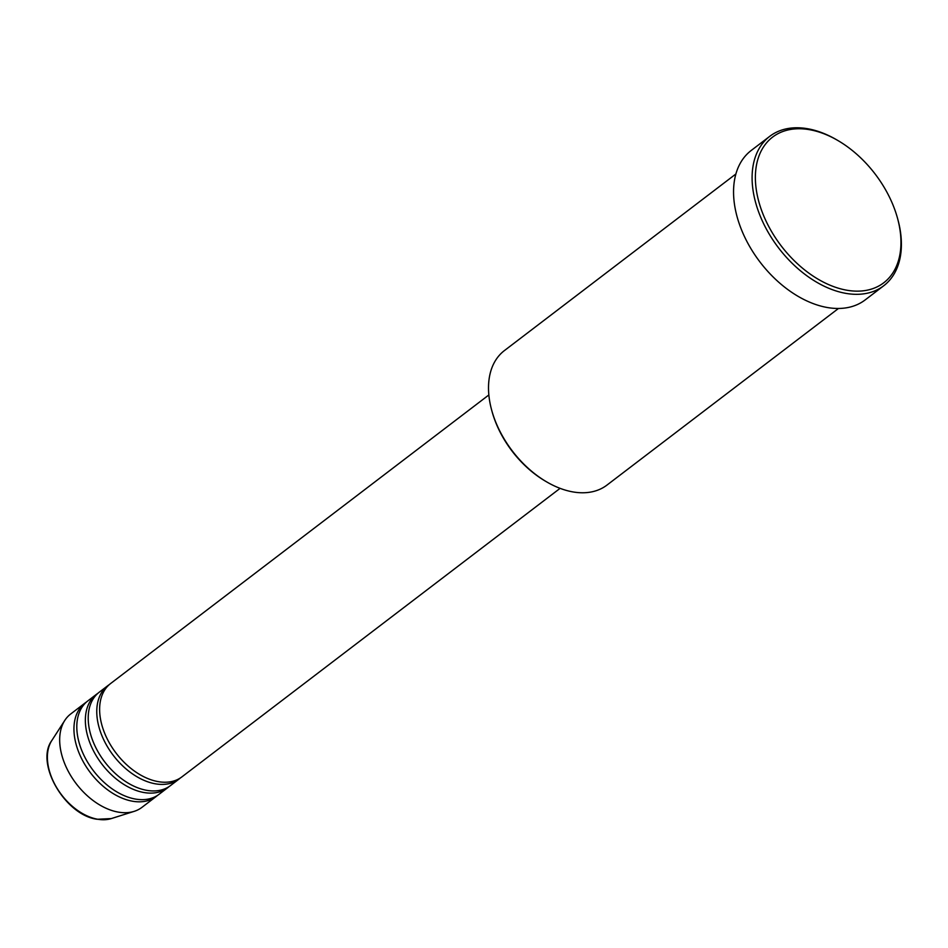 <?xml version="1.0" encoding="UTF-8"?>
<svg xmlns="http://www.w3.org/2000/svg" width="948" height="948" viewBox="0 0 948 948"><rect width="100%" height="100%" fill="white"/><g stroke="black" fill="none" stroke-linecap="round" stroke-linejoin="round"><path stroke-width="1.42" d="M488.848 394.961L110.655 683.496A58.729 37.908 52.7 0 0 106.84 738.125A58.729 37.908 52.7 0 0 158.245 781.638A58.729 37.908 52.7 0 0 181.898 776.886L560.09 488.35M109.269 684.634A58.729 37.908 52.7 0 0 107.799 685.677A58.729 37.908 52.7 0 0 103.984 740.305A58.729 37.908 52.7 0 0 155.389 783.818A58.729 37.908 52.7 0 0 179.042 779.055A58.729 37.908 52.7 0 0 180.428 777.917M107.799 685.677L99.244 692.206A58.729 37.908 52.7 0 0 95.428 746.834A58.729 37.908 52.7 0 0 146.833 790.348A58.729 37.908 52.7 0 0 170.486 785.584L179.042 779.055M97.857 693.344A58.729 37.908 52.7 0 0 96.388 694.374A58.729 37.908 52.7 0 0 92.572 749.003A58.729 37.908 52.7 0 0 143.978 792.528A58.729 37.908 52.7 0 0 167.63 787.764A58.729 37.908 52.7 0 0 169.017 786.627M96.388 694.374L87.82 700.916A58.729 37.908 52.7 0 0 84.017 755.532A58.729 37.908 52.7 0 0 135.422 799.057A58.729 37.908 52.7 0 0 159.074 794.294L167.63 787.764M86.434 702.053A58.729 37.908 52.7 0 0 84.976 703.084A58.729 37.908 52.7 0 0 81.161 757.713A58.729 37.908 52.7 0 0 132.566 801.226A58.729 37.908 52.7 0 0 156.219 796.474A58.729 37.908 52.7 0 0 157.605 795.336M735.873 173.994L504.395 350.594A84.573 54.593 52.7 0 0 491.597 409.868A84.573 54.593 52.7 0 0 546.451 481.762A84.573 54.593 52.7 0 0 572.936 491.917A84.573 54.593 52.7 0 0 606.993 485.068L838.47 308.467M846.848 290.218A91.624 59.132 52.7 0 0 897.614 218.585A91.624 59.132 52.7 0 0 838.186 140.695A91.624 59.132 52.7 0 0 809.485 129.686A91.624 59.132 52.7 0 0 757.808 197.694A91.624 59.132 52.7 0 0 846.848 290.218M897.614 218.585L897.969 219.9A93.971 60.648 -127.3 0 1 883.737 285.751A93.971 60.648 -127.3 0 1 845.9 293.37A93.971 60.648 -127.3 0 1 763.65 223.74A93.971 60.648 -127.3 0 1 769.74 136.334A93.971 60.648 -127.3 0 1 807.589 128.727A93.971 60.648 -127.3 0 1 837.013 140.008L838.186 140.695M769.74 136.334L751.195 150.483A93.971 60.648 52.7 0 0 745.104 237.889A93.971 60.648 52.7 0 0 827.355 307.519A93.971 60.648 52.7 0 0 865.192 299.9L883.737 285.751M84.976 703.084L70.709 713.974A58.729 37.908 52.7 0 0 64.808 720.385A58.729 37.908 52.7 0 0 69.998 774.409A58.729 37.908 52.7 0 0 118.299 812.116A58.729 37.908 52.7 0 0 134.201 811.346A58.729 37.908 52.7 0 0 141.951 807.352L156.219 796.474M546.451 481.762L545.278 481.074A82.227 53.076 -127.3 0 1 491.953 411.171L491.597 409.868M97.691 819.238A50.386 32.516 52.7 0 0 111.331 818.574L97.194 819.273C65.329 815.363 34.839 763.436 51.796 740.542A50.386 32.516 52.7 0 0 56.24 786.887A50.386 32.516 52.7 0 0 97.691 819.238M111.331 818.574L134.201 811.346M51.796 740.542L64.808 720.385"/></g></svg>
